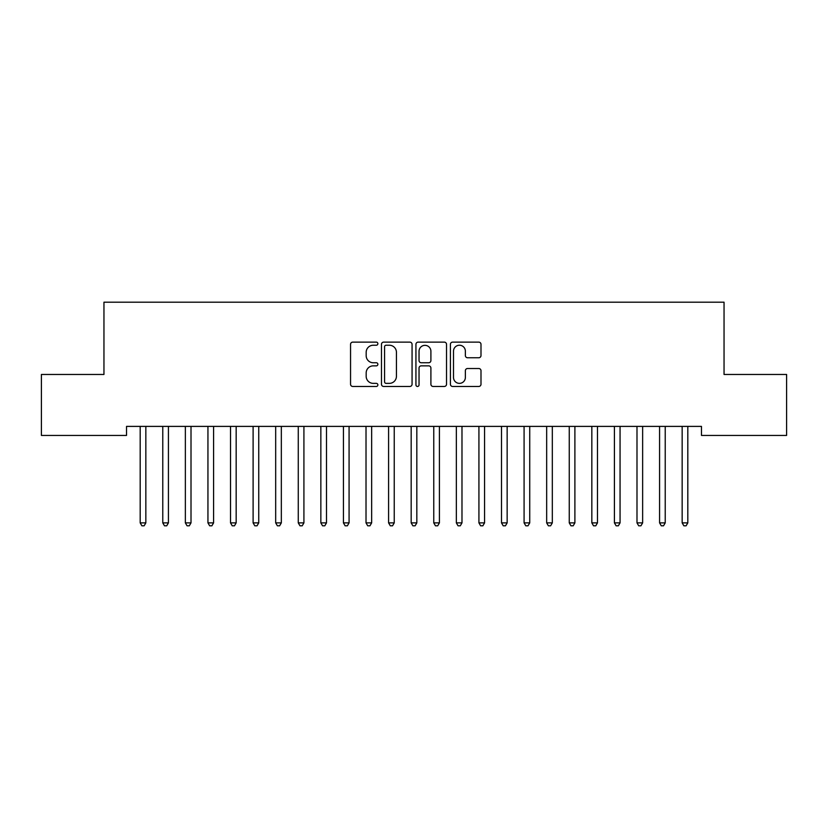<?xml version="1.0" encoding="UTF-8"?>
<svg xmlns="http://www.w3.org/2000/svg" width="828" height="828" viewBox="0 0 828 828"><rect width="100%" height="100%" fill="white"/><g stroke="black" fill="none" stroke-linecap="round" stroke-linejoin="round"><path stroke-width="1.24" d="M377.868 343.682A1.552 1.552 0 0 0 376.316 342.13L352.769 342.13A2.215 2.215 0 0 0 350.554 344.344L350.554 384.244A2.215 2.215 0 0 0 352.769 386.459L376.316 386.459A1.552 1.552 0 0 0 377.868 384.916A1.552 1.552 0 0 0 376.316 383.364L373.273 383.364A7.09 7.09 0 0 1 366.173 376.264L366.173 372.942A7.09 7.09 0 0 1 373.273 365.852L376.316 365.852A1.552 1.552 0 0 0 377.868 364.299A1.552 1.552 0 0 0 376.316 362.747L373.273 362.747A7.09 7.09 0 0 1 366.173 355.657L366.173 352.324A7.09 7.09 0 0 1 373.273 345.235L376.316 345.235A1.552 1.552 0 0 0 377.868 343.682M478.781 357.758A2.215 2.215 0 0 0 480.996 355.543L480.996 344.344A2.215 2.215 0 0 0 478.781 342.13L452.626 342.13A2.215 2.215 0 0 0 450.411 344.344L450.411 384.244A2.215 2.215 0 0 0 452.626 386.459L478.781 386.459A2.215 2.215 0 0 0 480.996 384.244L480.996 370.727A2.215 2.215 0 0 0 478.781 368.512L467.582 368.512A2.215 2.215 0 0 0 465.367 370.727L465.367 377.433A5.931 5.931 0 0 1 459.436 383.364A5.931 5.931 0 0 1 453.506 377.433L453.506 351.165A5.931 5.931 0 0 1 459.436 345.235A5.931 5.931 0 0 1 465.367 351.165L465.367 355.543A2.215 2.215 0 0 0 467.582 357.758L478.781 357.758M701.471 426.399L126.529 426.399L126.529 435.435L41.4 435.435L41.4 374.463L103.955 374.463L103.955 302.199L724.045 302.199L724.045 374.463L786.6 374.463L786.6 435.435L701.471 435.435L701.471 426.399M412.065 344.344A2.215 2.215 0 0 0 409.839 342.13L383.685 342.13A2.215 2.215 0 0 0 381.47 344.344L381.47 384.244A2.215 2.215 0 0 0 383.685 386.459L409.839 386.459A2.215 2.215 0 0 0 412.065 384.244L412.065 344.344M418.161 342.13L444.315 342.13A2.215 2.215 0 0 1 446.53 344.344L446.53 384.244A2.215 2.215 0 0 1 444.315 386.459L433.116 386.459A2.215 2.215 0 0 1 430.902 384.244L430.902 368.067A2.215 2.215 0 0 0 428.687 365.852L421.255 365.852A2.215 2.215 0 0 0 419.04 368.067L419.04 384.916A1.552 1.552 0 0 1 417.488 386.459A1.552 1.552 0 0 1 415.935 384.916L415.935 344.344A2.215 2.215 0 0 1 418.161 342.13M386.127 345.235A1.552 1.552 0 0 0 384.575 346.787L384.575 381.811A1.552 1.552 0 0 0 386.127 383.364L389.336 383.364A7.09 7.09 0 0 0 396.436 376.264L396.436 352.324A7.09 7.09 0 0 0 389.336 345.235L386.127 345.235M430.902 351.279A5.931 5.931 0 0 0 424.971 345.348A5.931 5.931 0 0 0 419.04 351.279L419.04 360.532A2.215 2.215 0 0 0 421.255 362.747L428.687 362.747A2.215 2.215 0 0 0 430.902 360.532L430.902 351.279M139.901 426.399L140.036 426.731A2.256 2.256 -179.3 0 1 140.191 427.569L140.191 522.872L145.842 522.872L145.842 427.569A2.256 2.256 -179.3 0 1 146.007 426.731L146.142 426.399M145.842 522.872L144.144 525.801L141.888 525.801L140.191 522.872M162.485 426.399L162.609 426.731A2.256 2.256 -179.3 0 1 162.774 427.569L162.774 522.872L168.426 522.872L168.426 427.569A2.256 2.256 -179.3 0 1 168.591 426.731L168.715 426.399M168.426 522.872L166.728 525.801L164.472 525.801L162.774 522.872M185.058 426.399L185.193 426.731A2.256 2.256 -179.3 0 1 185.358 427.569L185.358 522.872L191.009 522.872L191.009 427.569A2.256 2.256 -179.3 0 1 191.164 426.731L191.299 426.399M191.009 522.872L189.312 525.801L187.056 525.801L185.358 522.872M207.642 426.399L207.776 426.731A2.256 2.256 -179.3 0 1 207.942 427.569L207.942 522.872L213.583 522.872L213.583 427.569A2.256 2.256 -179.3 0 1 213.748 426.731L213.883 426.399M213.583 522.872L211.896 525.801L209.639 525.801L207.942 522.872M230.225 426.399L230.36 426.731A2.256 2.256 -179.3 0 1 230.526 427.569L230.526 522.872L236.166 522.872L236.166 427.569A2.256 2.256 -179.3 0 1 236.332 426.731L236.466 426.399M236.166 522.872L234.479 525.801L232.213 525.801L230.526 522.872M252.809 426.399L252.944 426.731A2.256 2.256 -179.3 0 1 253.109 427.569L253.109 522.872L258.75 522.872L258.75 427.569A2.256 2.256 -179.3 0 1 258.916 426.731L259.05 426.399M258.75 522.872L257.053 525.801L254.796 525.801L253.109 522.872M275.393 426.399L275.527 426.731A2.256 2.256 -179.3 0 1 275.683 427.569L275.683 522.872L281.334 522.872L281.334 427.569A2.256 2.256 -179.3 0 1 281.499 426.731L281.623 426.399M281.334 522.872L279.636 525.801L277.38 525.801L275.683 522.872M297.976 426.399L298.101 426.731A2.256 2.256 -179.3 0 1 298.266 427.569L298.266 522.872L303.917 522.872L303.917 427.569A2.256 2.256 -179.3 0 1 304.073 426.731L304.207 426.399M303.917 522.872L302.22 525.801L299.964 525.801L298.266 522.872M320.55 426.399L320.684 426.731A2.256 2.256 -179.3 0 1 320.85 427.569L320.85 522.872L326.491 522.872L326.491 427.569A2.256 2.256 -179.3 0 1 326.656 426.731L326.791 426.399M326.491 522.872L324.804 525.801L322.547 525.801L320.85 522.872M343.134 426.399L343.268 426.731A2.256 2.256 -179.3 0 1 343.434 427.569L343.434 522.872L349.074 522.872L349.074 427.569A2.256 2.256 -179.3 0 1 349.24 426.731L349.375 426.399M349.074 522.872L347.387 525.801L345.121 525.801L343.434 522.872M365.717 426.399L365.852 426.731A2.256 2.256 -179.3 0 1 366.017 427.569L366.017 522.872L371.658 522.872L371.658 427.569A2.256 2.256 -179.3 0 1 371.824 426.731L371.958 426.399M371.658 522.872L369.961 525.801L367.704 525.801L366.017 522.872M388.301 426.399L388.435 426.731A2.256 2.256 -179.3 0 1 388.591 427.569L388.591 522.872L394.242 522.872L394.242 427.569A2.256 2.256 -179.3 0 1 394.407 426.731L394.542 426.399M394.242 522.872L392.544 525.801L390.288 525.801L388.591 522.872M410.885 426.399L411.009 426.731A2.256 2.256 -179.3 0 1 411.174 427.569L411.174 522.872L416.826 522.872L416.826 427.569A2.256 2.256 -179.3 0 1 416.991 426.731L417.115 426.399M416.826 522.872L415.128 525.801L412.872 525.801L411.174 522.872M433.458 426.399L433.593 426.731A2.256 2.256 -179.3 0 1 433.758 427.569L433.758 522.872L439.409 522.872L439.409 427.569A2.256 2.256 -179.3 0 1 439.564 426.731L439.699 426.399M439.409 522.872L437.712 525.801L435.456 525.801L433.758 522.872M456.042 426.399L456.176 426.731A2.256 2.256 -179.3 0 1 456.342 427.569L456.342 522.872L461.983 522.872L461.983 427.569A2.256 2.256 -179.3 0 1 462.148 426.731L462.283 426.399M461.983 522.872L460.296 525.801L458.039 525.801L456.342 522.872M478.625 426.399L478.76 426.731A2.256 2.256 -179.3 0 1 478.926 427.569L478.926 522.872L484.566 522.872L484.566 427.569A2.256 2.256 -179.3 0 1 484.732 426.731L484.866 426.399M484.566 522.872L482.879 525.801L480.613 525.801L478.926 522.872M501.209 426.399L501.344 426.731A2.256 2.256 -179.3 0 1 501.509 427.569L501.509 522.872L507.15 522.872L507.15 427.569A2.256 2.256 -179.3 0 1 507.316 426.731L507.45 426.399M507.15 522.872L505.453 525.801L503.196 525.801L501.509 522.872M523.793 426.399L523.927 426.731A2.256 2.256 -179.3 0 1 524.083 427.569L524.083 522.872L529.734 522.872L529.734 427.569A2.256 2.256 -179.3 0 1 529.899 426.731L530.024 426.399M529.734 522.872L528.036 525.801L525.78 525.801L524.083 522.872M546.376 426.399L546.501 426.731A2.256 2.256 -179.3 0 1 546.666 427.569L546.666 522.872L552.317 522.872L552.317 427.569A2.256 2.256 -179.3 0 1 552.473 426.731L552.607 426.399M552.317 522.872L550.62 525.801L548.364 525.801L546.666 522.872M568.95 426.399L569.084 426.731A2.256 2.256 -179.3 0 1 569.25 427.569L569.25 522.872L574.891 522.872L574.891 427.569A2.256 2.256 -179.3 0 1 575.056 426.731L575.191 426.399M574.891 522.872L573.204 525.801L570.947 525.801L569.25 522.872M591.534 426.399L591.668 426.731A2.256 2.256 -179.3 0 1 591.834 427.569L591.834 522.872L597.474 522.872L597.474 427.569A2.256 2.256 -179.3 0 1 597.64 426.731L597.775 426.399M597.474 522.872L595.787 525.801L593.521 525.801L591.834 522.872M614.117 426.399L614.252 426.731A2.256 2.256 -179.3 0 1 614.417 427.569L614.417 522.872L620.058 522.872L620.058 427.569A2.256 2.256 -179.3 0 1 620.224 426.731L620.358 426.399M620.058 522.872L618.361 525.801L616.104 525.801L614.417 522.872M636.701 426.399L636.835 426.731A2.256 2.256 -179.3 0 1 636.991 427.569L636.991 522.872L642.642 522.872L642.642 427.569A2.256 2.256 -179.3 0 1 642.807 426.731L642.942 426.399M642.642 522.872L640.944 525.801L638.688 525.801L636.991 522.872M659.285 426.399L659.409 426.731A2.256 2.256 -179.3 0 1 659.574 427.569L659.574 522.872L665.226 522.872L665.226 427.569A2.256 2.256 -179.3 0 1 665.391 426.731L665.515 426.399M665.226 522.872L663.528 525.801L661.272 525.801L659.574 522.872M681.858 426.399L681.993 426.731A2.256 2.256 -179.3 0 1 682.158 427.569L682.158 522.872L687.809 522.872L687.809 427.569A2.256 2.256 -179.3 0 1 687.965 426.731L688.099 426.399M687.809 522.872L686.112 525.801L683.856 525.801L682.158 522.872"/></g></svg>
